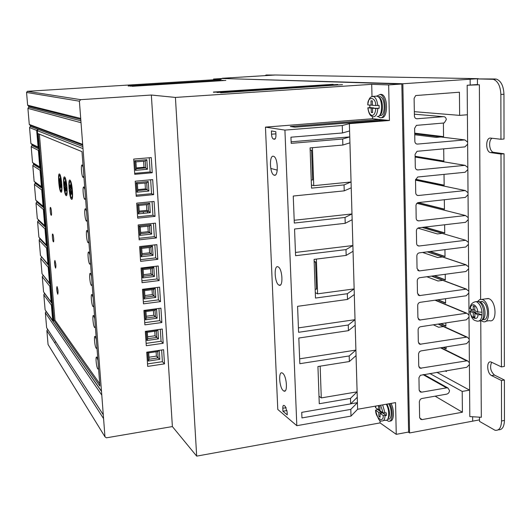 <?xml version="1.0" encoding="UTF-8"?>
<svg xmlns="http://www.w3.org/2000/svg" width="531" height="531" viewBox="0 0 531 531"><rect width="100%" height="100%" fill="white"/><g stroke="black" fill="none" stroke-linecap="round" stroke-linejoin="round"><path stroke-width="0.8" d="M386.966 404.118C390.046 410.762 390.298 415.8 387.716 419.231L387.643 419.298M376.154 96.118L377.196 96.157L380.01 98.043C383.442 101.806 383.176 113.607 379.645 115.36L379.26 115.658M375.596 407.217L375.563 407.689L378.683 409.819L378.59 405.896L379.871 406.759L379.964 410.695L383.143 412.866L386.296 412.872L386.356 415.507L383.209 415.501L380.03 413.317L380.13 417.247L378.849 416.35L378.749 412.434L375.523 410.191L377.441 409.421L381.218 411.996L381.245 413.098M475.657 301.648L478.836 301.495L480.953 302.544C485.812 305.73 486.588 318.998 481.975 319.901M367.857 104.853L367.85 104.932C367.2 96.084 375.888 96.562 375.742 105.53L379.074 105.39L379.141 108.337L375.815 108.477C375.39 112.964 374.129 115.287 372.019 115.453C369.908 114.875 368.547 112.333 367.923 107.833L369.861 107.587L369.775 105.078M470.373 307.987L469.882 308.611L473.274 310.051L473.24 305.936L474.807 306.566L474.84 310.688L477.92 311.943L482.015 312.228L482.029 314.996L477.933 314.704L474.86 313.436L474.887 317.551L473.32 316.894L473.287 312.792L469.908 311.345L471.136 310.542L475.749 312.427L475.756 313.303M389.814 403.62C393.743 410.994 392.542 423.088 388.134 421.096L386.681 420.18M419.291 390.756L421.66 392.17L446.571 387.856L447.925 387.988L449.505 390.504C449.352 392.442 448.396 393.657 446.644 394.155L421.767 398.522L420.253 399.358L419.351 401.595L419.629 417.412L420.738 419.39L422.118 419.59L462.408 412.229L462.209 391.427L469.596 390.132L469.809 416.57L481.318 417.286L480.754 320.757M480.628 299.292L479.38 84.787L467.174 85.252L467.406 114.762L459.64 115.38L459.421 92.208L415.68 95.553L414.107 98.401L414.412 116.037C414.605 117.789 415.488 118.698 417.054 118.765L443.259 116.681C445.058 116.614 446.073 117.597 446.292 119.621L444.301 122.853L443.332 123.046L416.39 125.376L414.625 128.31L414.85 141.412C415.043 143.151 415.919 144.04 417.479 144.087L464.864 139.912L467.625 142.155L467.638 144.173L464.924 146.895L417.027 151.308L415.076 154.309L415.302 167.292C415.494 169.011 416.364 169.887 417.917 169.92L465.076 165.347L467.824 167.537L467.844 169.542L465.136 172.27L417.665 177.015L415.521 180.069L415.74 192.932C415.932 194.638 416.802 195.494 418.348 195.514L465.295 190.549L468.023 192.7L468.043 194.685L465.348 197.413L417.791 202.656L416.437 203.844L415.972 205.305L416.185 218.341C416.37 220.026 417.24 220.876 418.773 220.876L465.501 215.526L468.223 217.637L468.242 219.602L465.561 222.33L418.886 227.779C417.359 228.138 416.53 229.173 416.397 230.892L416.616 243.523C416.775 245.083 417.565 245.919 418.992 246.026L465.714 240.284L468.422 242.348L468.435 244.3L465.767 247.028L419.311 252.849C417.791 253.221 416.968 254.256 416.835 255.955L417.047 268.474L419.205 270.936L465.919 264.823L468.614 266.847L468.634 268.772L465.979 271.5L419.729 277.7C418.216 278.078 417.393 279.107 417.26 280.799L417.479 293.205L419.43 295.608L466.125 289.143L468.807 291.127L468.827 293.039L466.178 295.767L420.147 302.318C418.64 302.71 417.817 303.745 417.691 305.418L417.904 317.711L419.656 320.047L466.331 313.257L466.948 313.283L468.999 315.195L469.019 317.087L466.384 319.815L420.559 326.724C419.059 327.123 418.242 328.158 418.109 329.817L418.322 342.004L419.902 344.261L466.53 337.152L467.333 337.205L469.192 339.05L469.205 340.929L466.583 343.657L420.964 350.911L419.437 351.734L418.541 353.706L418.74 366.078L420.154 368.248L466.729 360.841L467.698 360.934L469.377 362.7L469.391 364.565L466.782 367.293L420.333 375.311L418.952 377.68L419.151 389.94L420.413 392.024L421.66 392.17M376.784 96.071L380.196 94.498C386.893 95.746 386.827 119.063 380.176 117.729L377.913 116.455M381.477 117.63C388.141 118.964 388.214 95.653 381.504 94.405L380.322 94.359M283.395 390.736L283.839 391.022C287.968 393.444 286.806 375.908 282.651 373.227L282.26 372.988C278.158 370.678 279.266 387.869 283.395 390.736M274.242 175.21C278.649 176.923 278.071 157.574 273.657 156.34L273.438 156.267C269.051 154.873 269.715 173.876 274.076 175.15L274.242 175.21M278.908 285.081L279.054 285.154C283.454 287.55 282.519 268.6 278.138 266.881L278.038 266.834C273.664 264.571 274.56 283.156 278.908 285.081M477.708 301.336L479.905 299.457L482.354 299.537C490.219 301.973 490.883 324.315 483.037 321.62L481.099 320.591M485.792 321.202L489.383 320.651C497.295 323.326 496.651 301.031 488.719 298.621L485.56 298.867M379.685 96.602L378.756 96.761L379.685 96.602M96.954 347.539L96.191 348.236C94.71 346.57 93.715 334.981 95.195 336.462L96.337 339.535M95.354 326.658L94.598 327.454C93.111 325.908 92.122 314.14 93.622 315.613L94.737 318.593M98.534 368.255L97.77 368.866C96.303 367.08 95.295 355.664 96.761 357.144L97.93 360.317M93.748 305.617L92.998 306.513C91.505 305.093 90.516 293.139 92.029 294.605L93.124 297.493M92.129 284.417L91.378 285.406C89.878 284.118 88.903 271.972 90.429 273.432L91.505 276.226M90.496 263.051L89.752 264.139C88.239 262.984 87.27 250.639 88.81 252.092L89.865 254.8M88.85 241.519L88.113 242.707C86.593 241.691 85.63 229.146 87.184 230.58L88.212 233.202M87.19 219.814L86.46 221.108C84.933 220.179 83.978 207.608 85.524 208.889L86.553 211.431M85.518 197.944L84.761 199.324C83.254 198.421 82.325 185.903 83.852 187.025L84.874 189.494M83.838 175.894L83.062 177.374C81.562 176.504 80.659 164.026 82.159 164.988L83.188 167.378M50.525 207.455C51.321 207.94 51.998 216.071 51.175 215.254L51.168 215.247C50.372 214.723 49.695 206.659 50.518 207.448L50.525 207.455M52.728 234.085C53.525 234.682 54.202 242.647 53.385 241.824L53.365 241.804C52.569 241.174 51.899 233.268 52.708 234.071L52.728 234.085M54.912 260.462C55.934 263.788 56.16 266.35 55.582 268.142L55.543 268.109C54.527 264.783 54.308 262.221 54.885 260.436L54.912 260.462M57.076 286.594C58.091 289.953 58.317 292.495 57.753 294.22L57.706 294.167C56.691 290.802 56.465 288.26 57.029 286.548L57.076 286.594M59.512 174.002L59.558 174.035C61.53 175.15 62.983 193.901 60.972 192.122L60.946 192.109C59.001 190.968 57.527 172.515 59.512 174.002M64.596 176.969L64.649 177.002C66.733 178.19 68.207 197.452 66.083 195.587L66.056 195.567C63.992 194.353 62.505 175.409 64.596 176.969M69.973 180.109L70.032 180.142C72.236 181.41 73.729 201.209 71.486 199.244L71.453 199.225C69.276 197.93 67.762 178.469 69.973 180.109M377.408 408.95L377.441 409.421M479.798 301.794L482.367 301.601C488.712 303.639 489.323 321.627 482.911 319.536L482.692 319.569M60.249 187.808L59.711 187.855C58.516 180.633 58.476 176.425 59.611 175.217L60.335 176.564L60.069 181.343L59.359 178.602L59.253 180.321L59.791 180.274M65.333 191.127L64.762 191.18C63.521 183.753 63.494 179.432 64.696 178.217L65.459 179.611L65.16 184.509L64.424 181.682L64.304 183.447L64.868 183.394M70.709 194.638L70.099 194.698C68.804 187.051 68.798 182.611 70.072 181.383L70.875 182.837L70.55 187.855L69.773 184.941L69.641 186.746L70.238 186.693M71.214 182.803L70.875 182.837M471.07 309.161L471.136 310.542M103.279 414.751L101.793 395.13L45.361 312.812L46.628 327.733L103.286 414.757L104.959 436.774L106.379 437.823L172.383 426.572L196.682 456.122L380.07 422.908L396.252 434.338L408.598 432.042L401.841 84.017L222.715 78.482L213.515 79.046L213.555 79.783M222.277 78.508L402.843 83.752L409.56 432.957L408.299 432.095M396.252 434.338L395.562 402.611L357.609 409.262L349.378 123.65L389.435 120.477L388.659 84.907L401.841 84.017M380.07 422.908L380.004 420.32M389.9 421.003C393.975 421.913 394.759 410.363 391.048 403.401M196.682 456.122L175.422 97.425L371.707 84.336L372.005 96.476M372.503 116.654L372.556 118.738L265.454 127.121L277.779 409.441L296.822 425.689L351.004 416.092L350.805 409.381L357.423 402.664L357.257 397.274M172.383 426.572L151.342 95.036L175.422 97.425M147.684 366.397L164.51 363.868L163.601 349.73L146.729 352.192L147.684 366.397M144.883 324.859L161.855 322.529L160.933 308.172L143.914 310.429L144.883 324.859M142.049 282.678L159.161 280.56L158.225 265.978L141.06 268.029L142.049 282.678M139.162 239.839L156.426 237.934L155.477 223.133L138.16 224.958L139.162 239.839M136.235 196.331L153.651 194.645L152.682 179.611L135.219 181.217L136.235 196.331M79.391 101.189L26.55 92.454L27.639 105.211L80.705 118.426L79.391 101.189L80.699 99.655L151.342 95.036M80.705 118.426L81.037 122.714L27.911 108.39L29.278 124.446L82.677 144.366L81.031 122.721M82.677 144.366L83.009 148.607L37.343 130.666L53.405 321.832L101.487 391.247L83.002 148.62M101.487 391.247L101.793 395.13M134.755 174.321L152.244 172.748L151.269 157.594L133.726 159.088L134.755 174.321M137.702 218.168L155.045 216.376L154.083 201.455L136.693 203.174L137.702 218.168M140.609 261.345L157.8 259.327L156.857 244.638L139.613 246.576L140.609 261.345M143.47 303.851L160.515 301.621L159.585 287.158L142.494 289.309L143.47 303.851M146.29 345.708L163.19 343.278L162.274 329.034L145.328 331.39L146.29 345.708M104.959 436.774L48.062 344.513L46.881 330.667L47.651 329.293M46.117 311.319L45.361 312.812M44.577 293.218L43.821 294.838L45.108 309.852L53.365 321.401M50.266 284.457L43.024 275.005M48.673 265.5L41.464 256.665M39.891 238.207L39.161 240.204L40.469 255.517L47.943 264.119L46.595 248.123L39.161 240.204M38.305 219.622L38.378 220.478L37.588 221.746L38.902 237.171L46.33 244.957L44.969 228.848L37.588 221.746M43.827 207.833L36.798 201.919L36.712 200.91M42.095 187.264L35.119 182.199L35.205 183.235L34.402 184.469L35.736 200.094L43.071 206.22L41.697 189.886L34.402 184.469M40.449 167.63L33.513 163.382L33.606 164.424L32.796 165.639L34.137 181.376L41.425 186.653L40.037 170.199L32.796 165.639M38.79 147.857L31.9 144.439L31.993 145.487L31.176 146.689L32.53 162.526L39.765 166.946L38.371 150.379L31.176 146.689M82.743 145.129L30.28 125.369L30.367 126.418L29.55 127.606L30.911 143.549L38.093 147.094L36.692 130.414L29.55 127.606M27.911 108.39L28.734 107.222L28.641 106.167L27.639 105.211M213.515 79.046L221.274 79.305L27.373 91.299L80.699 99.655M128.177 85.896L220.544 80.234L128.183 86.022M132.153 86.188L225.841 80.427L132.159 86.314M213.422 92.049L333.136 84.316L213.429 92.268M216.973 92.308L337.782 84.482L216.98 92.527M220.597 92.567L342.528 84.655L220.611 92.792M388.659 84.907L371.707 84.336M130.148 86.042L223.173 80.327L130.155 86.168M222.27 78.269L275.403 75.004L478.331 78.674L470.141 79.225L470.187 85.04L479.38 84.787M409.56 432.957L479.513 419.875M467.174 85.252L477.449 84.535M402.843 83.752L470.141 79.225M472.65 417.22L472.683 421.196M389.435 120.477L372.556 118.738M379.439 119.502L290.324 126.517L294.931 127.168L384.869 120.059L379.439 119.502L379.459 120.484M349.378 123.65L342.263 125.528L284.921 130.102L265.454 127.121M352.146 219.715L345.21 223.319L345.031 217.445L351.98 213.947L351.223 187.821L344.227 190.855L344.055 184.907L351.064 181.974L349.922 142.832L342.853 145.056L342.674 139.016L349.763 136.898L349.584 130.958L342.488 132.962L342.263 125.528M355.193 325.237L348.436 330.667L348.263 325.012L355.027 319.682L354.296 294.539L347.5 299.438L347.327 293.723L354.144 288.917L353.049 251.263L346.172 255.411L346 249.603L352.896 245.548L352.139 219.721M357.263 397.261L350.639 403.892L350.473 398.396L357.111 391.851L356.055 355.604L349.365 361.531L349.199 355.949L355.903 350.102L355.179 325.244M357.609 409.262L351.004 416.092M271.527 134.21L271.401 130.925L275.815 131.734L275.947 135.053C275.941 137.755 275.443 139.149 274.454 139.235L273.239 138.976C272.284 138.352 271.713 136.759 271.527 134.21L275.901 133.845M284.231 405.551L284.005 405.399C283.176 405.18 282.771 406.135 282.797 408.266L282.923 411.233L287.238 414.884L287.112 411.89L285.313 406.441L284.231 405.551M284.921 130.102L296.822 425.689M161.636 350.015L162.393 361.684L164.51 363.868M147.512 363.908L162.393 361.684M158.955 308.438L159.738 320.638L161.855 322.529M144.737 322.682L159.738 320.638M156.227 266.217L157.05 278.961L159.161 280.56M141.923 280.826L157.05 278.961M153.459 223.345L154.322 236.647L156.426 237.934M139.062 238.326L154.322 236.647M150.651 179.797L151.547 193.682L153.651 194.645M136.155 195.162L151.547 193.682M81.98 151.627L99.894 386.077L53.89 320.253L38.232 133.699L81.98 151.627M103.572 418.607L46.881 330.667M149.231 157.767L150.14 171.944L152.244 172.748M134.688 173.332L150.14 171.944M152.058 201.654L152.941 215.247L155.045 216.376M137.615 216.827L152.941 215.247M154.853 244.864L155.689 257.887L157.8 259.327M140.496 259.659L155.689 257.887M157.594 287.41L158.404 299.876L160.515 301.621M143.337 301.834L158.404 299.876M160.302 329.306L161.072 341.234L163.19 343.278M146.131 343.371L161.072 341.234M50.379 285.804L49.801 286.282L51.129 302.059L43.569 291.864L42.281 276.744L43.064 275.43M48.779 266.781L48.202 267.272L49.542 283.156L42.022 273.75L40.728 258.531L41.511 257.236M43.92 208.922L43.336 209.433L44.704 225.655L37.323 218.692L36.002 203.174L36.798 201.919M35.119 182.199L34.137 181.376M33.513 163.382L32.53 162.526M31.9 144.439L30.911 143.549M30.28 125.369L29.278 124.446M26.55 92.454L27.373 91.299M147.724 212.918L147.299 211.384M143.317 211.796L143.416 213.356M429.785 373.479L462.209 391.427M462.408 412.229L435.135 396.179M466.729 360.841L440.511 347.805M466.53 337.152L443.312 326.538L438.646 327.249L433.349 324.799M466.331 313.257L435.015 300.201M466.125 289.143L442.728 280.348L438.022 280.985L426.858 276.744M465.919 264.823L442.429 256.958L437.703 257.562L422.576 252.444M442.204 233.388L465.733 240.284L442.131 233.375L437.385 233.939L417.857 228.144M465.501 215.526L416.848 203.307M465.295 190.549L415.521 180.155M465.076 165.347L415.123 157.05M464.864 139.912L440.909 136.971L436.077 137.39L414.738 134.735M414.379 114.185L443.259 116.681M414.339 111.676L459.64 115.38M436.84 372.304L469.596 390.132L469.391 364.565M467.406 114.762L467.625 142.155M467.638 144.173L467.824 167.537M467.844 169.542L468.023 192.7M468.043 194.685L468.223 217.637M468.242 219.602L468.422 242.348M468.435 244.3L468.614 266.847M468.634 268.772L468.807 291.127M468.827 293.039L468.999 315.195M469.019 317.087L469.192 339.05M469.205 340.929L469.377 362.7M345.031 217.445L294.307 223.047L293.251 196.032L344.227 190.855M344.055 184.907L311.531 188.147L310.084 147.883L342.853 145.056M342.674 139.016L291.187 143.357L290.942 137.197L342.488 132.962M350.805 409.381L301.953 417.924L301.734 412.355L350.639 403.892M350.473 398.396L319.27 403.733L317.936 366.523L349.365 361.531M349.199 355.949L299.829 363.695L298.82 338.028L348.436 330.667M348.263 325.012L298.595 332.293L297.579 306.327L347.5 299.438M347.327 293.723L315.48 298.057L314.086 259.367L346.172 255.411M346 249.603L295.594 255.716L294.546 229.02L345.21 223.319M291.121 141.81L349.756 136.898M312.401 147.684L313.748 185.664L351.051 181.974M313.748 185.664L311.418 185.034M294.201 220.272L351.973 213.94M295.462 252.444L352.883 245.548M316.357 259.088L317.591 293.835L354.131 288.91M317.591 293.835L315.281 292.654M298.422 327.886L355.02 319.675M299.637 358.83L355.896 350.095M320.16 366.171L321.282 397.911L357.097 391.845M321.282 397.911L319.005 396.212M350.719 403.812L357.409 402.657M388.699 403.812C392.495 409.72 391.792 420.506 387.949 419.072M282.923 411.233L286.972 410.543M80.785 119.395L28.641 106.167M80.891 120.816L28.734 107.222M53.89 320.253L54.958 320.113L99.715 383.727M39.387 134.177L54.958 320.113M37.343 130.666L38.192 129.418L82.849 146.536M101.507 391.453L46.131 311.465M103.286 414.777L47.651 329.306M52.708 320.83L51.394 305.166L43.821 294.838M49.801 286.282L42.281 276.744M48.202 267.272L40.728 258.531M43.336 209.433L36.002 203.174M438.141 324.076L443.312 326.538M431.497 276.12L442.728 280.348M427.243 251.853L442.429 256.958M422.012 227.414L442.33 233.368M414.718 133.746L440.976 136.978M414.711 133.241L443.558 136.759L443.392 123.046M272.376 75.19L266.184 75.004L264.969 75.641M445.237 370.897L446.425 371.534L446.418 370.698M477.449 84.734L477.415 78.913L493.272 79.311C497.912 81.037 500.441 86.088 500.872 94.445L500.959 139.275L490.664 138.093C485.507 137.171 485.347 151.74 490.491 152.596L500.992 154.063L501.43 366.914L491.029 361.983C486.263 360.39 486.808 373.525 491.587 375.583L501.456 380.535L501.536 420.983C501.231 427.78 499.047 430.867 495.005 430.249L479.52 421.388L479.5 417.505M443.046 347.4L446.153 348.933L446.126 346.916M440.484 323.724L445.874 326.167L445.834 322.914M437.557 299.842L445.589 303.168L445.536 298.707M434.026 275.781L445.31 279.996L445.237 274.281M429.725 251.548L445.024 256.632L444.938 249.636M424.349 227.142L444.732 233.082L444.633 224.772M417.811 202.643L444.447 209.294L444.328 199.683M415.581 179.392L444.155 185.319L444.016 174.367M415.109 156.399L443.856 161.132L443.704 148.819M380.123 115.552C385.526 116.601 385.566 97.691 380.136 96.675M310.164 150.041L311.591 150.207L312.653 179.929L311.239 180.069M315.162 289.282L316.542 289.096L315.58 261.956L314.16 261.332M148.7 352.843L147.645 352.093L159.24 350.4L157.734 351.542L148.713 352.863M159.24 350.4L159.818 359.341L148.242 361.06L149.125 359.248L148.687 352.869M159.818 359.341L158.112 357.894L149.125 359.228M156.559 309.148L157.149 318.222L145.474 319.808L146.364 318.036L145.939 311.544L144.863 310.701L156.559 309.148L155.025 310.33L145.919 311.524L155.025 310.33L155.424 316.795L146.364 318.016M157.149 318.222L153.711 315.261L153.406 310.549M142.042 268.673L153.837 267.266L154.435 276.478L152.702 275.065L143.562 276.18L142.66 277.919L142.042 268.673L143.124 269.595L152.271 268.487L152.702 275.065L150.99 273.777L150.658 268.686M143.111 269.582L143.562 276.193L143.124 269.595L152.271 268.487M153.837 267.266L152.284 268.494M139.175 225.994L151.069 224.732L151.68 234.091L149.934 232.691L140.722 233.693L139.806 235.386L139.175 225.994L140.27 227.002L140.708 233.693L140.27 227.002L149.496 226.014L149.934 232.691L148.229 231.662L147.87 226.186M151.069 224.732L149.496 226.014M136.261 182.651L148.262 181.542L148.879 191.047L147.133 189.667L137.828 190.549L136.905 192.195L136.261 182.651L137.376 183.753L137.814 190.549L137.376 183.753M148.262 181.542L146.682 182.883L147.127 189.667L137.828 190.556M30.367 126.418L38.192 129.418M37.907 129.836L37.86 129.285L36.692 130.414M86.46 221.108L86.825 221.062M146.841 159.698L145.255 161.066L145.706 167.902L147.465 169.276L135.438 170.345L136.367 168.732L135.896 161.869L134.794 160.727L146.841 159.698L147.465 169.276M137.728 204.408L149.676 203.22L150.286 212.652L148.534 211.258L139.281 212.201L138.359 213.874L137.728 204.408L138.83 205.464L139.268 212.208L138.83 205.464M149.676 203.22L148.096 204.528L148.534 211.258L139.281 212.208M140.615 247.419L152.457 246.079L153.061 255.365L151.322 253.957L142.149 255.019L141.239 256.738L140.615 247.419L141.704 248.382L142.135 255.019M152.457 246.079L150.89 247.333L151.322 253.957L149.616 252.802L149.271 247.519M144.074 298.946L143.456 289.767L155.205 288.287L153.645 289.481L154.07 296.006L155.795 297.433L144.074 298.946L144.97 297.194L144.518 290.636L153.645 289.481L144.518 290.636M143.456 289.767L144.532 290.649L144.97 297.194L154.07 296.006L152.357 294.599L152.032 289.7M146.257 331.47L157.906 329.851L158.49 338.858L156.771 337.424L147.751 338.698L146.861 340.51L146.257 331.47L147.333 332.28L156.353 330.992M157.906 329.851L156.386 331.019M51.394 305.166L51.965 304.694M51.846 303.287L44.604 293.504M51.129 302.059L51.792 302.624M38.093 147.094L38.77 147.638M38.955 149.828L38.371 150.379M39.765 166.946L40.436 167.491M40.621 169.668L40.037 170.199M41.425 186.653L42.095 187.197M42.274 189.361L41.697 189.886M43.071 206.22L43.734 206.771M44.704 225.655L45.367 226.213M45.547 228.343L44.969 228.848M46.33 244.957L46.993 245.514M47.173 247.632L46.595 248.123M47.943 264.119L48.6 264.684M49.542 283.156L50.199 283.72M47.067 246.411L39.951 238.917M45.454 227.188L38.378 220.478M42.188 188.339L35.205 183.235M40.542 168.712L33.606 164.424M38.876 148.945L31.993 145.487M414.704 133.148L443.558 136.659M266.184 75.004L274.494 75.057M274.494 74.984L272.37 75.117M445.695 370.817L446.425 371.209M440.949 323.651L445.867 325.888M434.484 275.722L445.303 279.757M424.807 227.089L444.732 232.89M415.607 179.259L444.148 185.166M415.109 156.28L443.856 161.012M418.089 202.55L444.44 209.121M430.19 251.488L445.018 256.413M438.015 299.776L445.589 302.909M443.511 347.327L446.146 348.628M498.297 429.791C502.127 430.057 504.178 426.937 504.45 420.433L501.536 420.983M501.456 380.535L504.39 380.023L504.45 420.433M491.679 362.242C489.609 367.074 490.544 371.355 494.48 375.092L504.39 380.023M500.992 154.063L504.045 153.771L504.37 366.417L501.43 366.914M492.025 138.252C488.016 140.669 489.409 151.561 493.505 152.317L504.045 153.771M500.872 94.445L503.959 94.219L504.025 139.003L500.959 139.275M503.959 94.219C503.534 85.869 500.992 80.831 496.339 79.099L492.29 79.185M477.415 78.913L495.35 78.98M310.17 150.326L311.591 150.207M315.58 261.956L314.186 262.128M148.992 357.217L156.393 356.122L158.112 357.894L157.694 351.549M156.393 356.122L156.107 351.781M146.251 316.264L153.711 315.261M143.463 274.693L150.99 273.777M140.635 232.485L148.229 231.662M137.768 189.62L145.421 188.897L147.127 189.667M145.421 188.897L145.043 183.036M51.301 210.289L51.514 212.307M53.505 236.945L53.711 238.831M55.689 263.369L55.881 265.082M57.859 289.561L58.032 291.068M60.03 174.739L59.937 175.217M61.503 190.841L61.689 191.299M65.114 177.666L64.994 178.217M66.614 194.273L66.833 194.791M70.49 180.772L70.351 181.396M72.01 197.89L72.276 198.481M145.72 167.909L136.367 168.732L145.706 167.902L144.007 167.265L143.609 161.205M136.314 167.942L144.007 167.265M139.208 211.132L146.835 210.362L148.534 211.258M146.835 210.362L146.463 204.694M142.056 253.665L149.616 252.802M144.863 295.555L152.357 294.599M147.625 336.813L155.059 335.765L156.771 337.424L156.353 331.019M155.059 335.765L154.76 331.244M61.019 178.224L60.514 183.056L59.976 183.102L59.711 187.855M60.959 184.768L60.415 184.815L61.111 187.489L61.218 185.777L60.514 183.056M60.415 184.815L60.156 189.534L60.853 190.908C62.027 189.886 62.008 185.664 60.78 178.243M59.976 183.102L59.253 180.321M60.614 181.29L60.069 181.343M66.176 181.317L65.625 186.275L66.362 189.076L66.242 190.835L65.519 188.08L66.09 188.027M65.519 188.08L65.227 192.912L65.957 194.333C67.211 193.311 67.198 188.983 65.93 181.343M65.632 186.255L65.054 186.308L64.762 191.18M65.054 186.308L64.304 183.447M65.738 184.456L65.16 184.509M71.041 189.647L70.431 189.7L70.099 194.698M70.431 189.7L69.641 186.746M71.161 187.795L70.55 187.855M71.632 184.596L71.035 189.68L71.804 192.567L71.672 194.373L70.915 191.532L71.512 191.472M70.915 191.532L70.583 196.483L71.36 197.957C72.687 196.941 72.694 192.494 71.373 184.622M367.923 107.833L371.176 108.098L371.282 112.472L372.616 112.592L372.51 108.211L375.815 108.477M375.742 105.53L372.437 105.284L372.324 100.883L370.99 100.797L371.103 105.178L367.85 104.932M380.103 416.131L378.849 416.35M378.749 412.434L381.218 411.996M386.356 415.507L382.506 412.879L380.03 413.317M379.937 409.6L378.683 409.819M369.861 107.587L373.791 107.906L371.176 108.098M372.51 108.211L379.141 108.337M371.282 112.472L372.609 112.373M371.103 105.178L372.43 105.085M474.88 316.662L473.32 316.894M473.287 312.792L475.749 312.427M469.908 311.345C471.853 320.671 474.555 320.306 477.07 321.122C479.812 321.547 481.464 319.503 482.029 314.996L477.323 313.071L474.86 313.436M474.833 309.825L473.274 310.051M386.276 404.237C390.059 410.47 389.243 422.085 385.194 420.24L383.488 420.545M372.862 96.35L377.196 96.157C383.017 97.259 382.984 117.65 377.189 116.508M375.563 407.689L375.769 406.082M482.015 312.228C481.305 306.832 479.46 303.34 476.46 301.767L478.278 301.502C484.929 303.573 485.805 322.576 479.194 320.916M470.24 308.823C470.751 305.664 472.013 304.349 474.017 304.874C476.035 305.942 477.336 308.299 477.92 311.943M422.118 419.59L419.709 418.03M423.021 374.614L446.571 387.856M418.946 367.067L421.256 368.348M418.607 343.172L420.851 344.314M418.282 319.065L420.446 320.067M417.97 294.738L420.034 295.601M417.678 270.193L419.616 270.916M417.406 245.422L419.198 246.012M417.14 220.418L418.773 220.876M270.764 168.446L277.268 170.112M416.901 195.176L418.348 195.514M416.676 169.688L417.917 169.92M416.463 143.947L417.479 144.087M417.054 118.765L416.271 118.685M275.224 138.85L273.352 139.009M274.454 139.235L274.799 139.208M286.156 407.695L282.797 408.266M148.242 361.06L147.645 352.093M145.474 319.808L144.863 310.701M154.435 276.478L142.66 277.919M151.68 234.091L139.806 235.386M148.879 191.047L136.905 192.195M54.706 342.8L55.675 341.632M135.438 170.345L134.794 160.727M150.286 212.652L138.359 213.874M153.061 255.365L141.239 256.738M155.205 288.287L155.795 297.433M158.49 338.858L146.861 340.51M137.396 183.746L146.682 182.883M135.936 161.862L145.255 161.066M138.85 205.451L148.096 204.528M141.711 248.369L150.89 247.333L141.711 248.375L142.149 255.033M147.319 332.293L147.751 338.718L147.306 332.287M491.587 375.583L494.48 375.092M490.724 152.643L493.737 152.357M382.639 404.874L385.048 413.091M385.114 415.733C384.783 419.656 383.608 421.375 381.577 420.891C379.804 422.225 377.787 418.654 375.523 410.191M367.737 104.919C369.032 95.739 371.8 96.907 373.346 96.43C375.669 97.419 377.143 100.432 377.753 105.483M377.82 108.437C377.375 113.846 375.888 116.634 373.366 116.807M383.209 415.501C383.747 423.758 375.424 417.897 375.629 410.29M380.614 405.233L383.143 412.866M477.933 314.704C478.165 321.534 470.068 318.096 470.26 311.544M375.616 406.109L375.45 407.589M372.802 116.707C371.348 115.97 369.184 116.17 367.81 107.82M476.068 301.641C472.358 302.192 470.293 304.515 469.882 308.611M285.253 390.789L283.839 391.022M280.408 284.981L279.054 285.154M481.909 299.398L488.268 298.475M96.715 348.303L96.303 348.356M95.102 327.494L94.691 327.547M98.315 368.952L97.903 369.012M93.469 306.533L93.071 306.579M91.83 285.406L91.432 285.452M90.177 264.119L89.785 264.166M88.504 242.674L88.126 242.72M479.745 301.807L481.995 301.475M60.215 175.19L59.651 175.243M65.34 178.19L64.742 178.243M70.749 181.363L70.125 181.416M423.851 374.474L447.925 387.988M380.196 94.498L381.504 94.405M275.257 138.81L273.239 138.976M275.31 175.038L274.076 175.15M420.014 391.785L420.419 392.024M419.616 367.95L420.154 368.248M441.082 347.712L467.698 360.934M438.467 324.023L467.333 337.205M419.211 343.909L419.902 344.261M418.8 319.649L419.656 320.047M435.413 300.148L466.948 313.277M431.776 276.087L466.557 289.149M418.388 295.17L419.43 295.608M427.369 251.84L466.152 264.816M417.97 270.471L419.205 270.936M417.552 245.554L418.992 246.026M149.125 359.248L148.7 352.876M146.364 318.036L145.932 311.544M136.367 168.732L135.909 161.869M490.491 152.596L493.505 152.317M493.272 79.305L496.339 79.099M85.133 199.284L84.761 199.324M83.42 177.341L83.062 177.374M61.37 192.069L60.946 192.109M66.521 195.521L66.056 195.567M71.957 199.178L71.453 199.225M61.788 190.815L61.218 190.868M66.952 194.24L66.355 194.293M72.415 197.851L71.791 197.91"/></g></svg>
